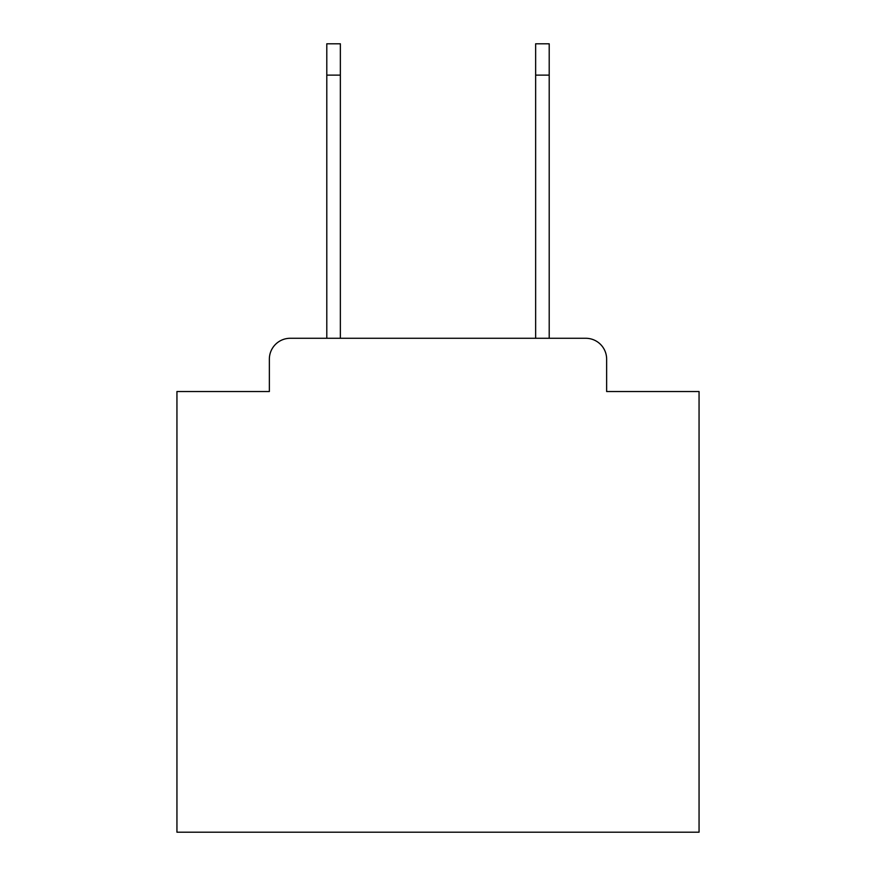 <?xml version="1.0" encoding="UTF-8"?>
<svg xmlns="http://www.w3.org/2000/svg" width="876" height="876" viewBox="0 0 876 876"><rect width="100%" height="100%" fill="white"/><g stroke="black" fill="none" stroke-linecap="round" stroke-linejoin="round"><path stroke-width="1.31" d="M269.359 359.16L269.359 391.528L269.359 359.16A20.882 20.882 0 0 1 290.241 338.278L326.792 338.278L326.792 43.8L340.359 43.8L340.359 338.278L535.641 338.278L535.641 43.8L549.208 43.8L549.208 75.128L535.641 75.128M606.641 391.528L606.641 359.16L606.641 391.528L699.059 391.528L699.059 832.2L176.941 832.2L176.941 391.528L269.359 391.528M606.641 359.16A20.882 20.882 0 0 0 585.759 338.278L290.241 338.278M549.208 75.128L549.208 338.278L585.759 338.278M326.792 75.128L340.359 75.128"/></g></svg>
